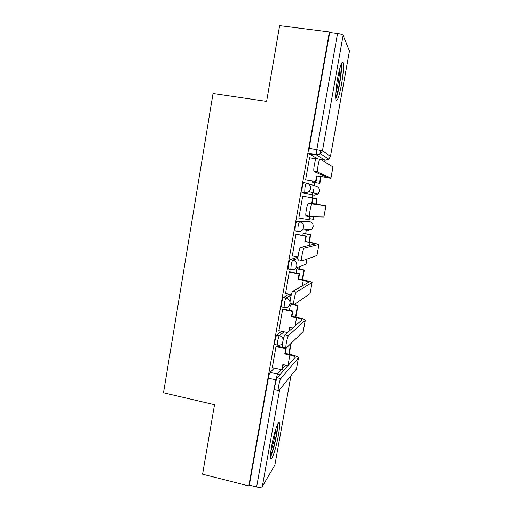 <?xml version="1.0" encoding="UTF-8"?>
<svg xmlns="http://www.w3.org/2000/svg" width="513" height="513" viewBox="0 0 513 513"><rect width="100%" height="100%" fill="white"/><g stroke="black" fill="none" stroke-linecap="round" stroke-linejoin="round"><path stroke-width="0.77" d="M281.464 331.251L276.738 335.117C276.148 335.848 275.564 337.701 274.987 340.677L274.705 344.473L275.186 344.576M289.14 294.186L283.42 297.514C282.849 298.104 282.278 299.893 281.701 302.882L281.406 306.909L281.951 307.024M297.982 257.096L290.159 259.578C289.614 260.027 289.05 261.752 288.466 264.746L288.165 269.036L288.857 269.165M307.005 221.103L296.956 221.302C296.431 221.61 295.879 223.27 295.296 226.278L294.981 230.837L297.822 231.626M306.479 183.141L303.811 182.692C303.311 182.852 302.773 184.443 302.189 187.463L301.856 192.317L304.741 193.087L304.902 187.925C305.485 184.898 306.024 183.308 306.511 183.147C309.435 183.949 310.775 185.886 310.538 188.951L309.063 191.727L304.741 193.087L314.148 195.203L318.131 193.959L319.484 191.413C319.708 188.604 318.47 186.828 315.784 186.084L307.819 183.558M341.466 84.709C343.229 74.353 343.819 67.107 343.229 62.977C342.004 60.38 340.145 65.42 337.65 78.091C335.887 88.531 335.303 95.739 335.887 99.708C337.15 102.241 339.01 97.246 341.466 84.709M278.335 435.601C279.393 429.599 279.784 425.508 279.502 423.334C278.957 418.345 274.083 432.158 271.691 445.861C270.646 451.844 270.261 455.897 270.537 458.032C271.165 463.072 276.058 448.74 278.335 435.601M299.342 269.094L299.81 266.504M305.677 233.684L306.28 230.305M307.896 221.263L308.185 219.647M312.09 197.832L312.609 194.94M312.622 194.863L313.533 189.778M314.277 185.61L314.822 182.564M319.862 154.394L320.606 150.226M290.974 375.708L274.865 465.054L262.323 486.504C261.45 487.433 259.559 487.587 256.635 486.965L249.35 485.118L268.337 378.145C268.908 375.183 269.505 373.265 270.12 372.4L274.308 368.071M202.59 474.185L248.824 485.939L329.397 31.953L279.63 25.65L266.613 101.414L213.049 93.494L163.506 392.772L214.517 404.712L202.59 474.185M249.35 485.118L248.824 485.939M318.111 159.152L308.954 153.759L316.604 154.984L316.848 149.52L337.535 33.557C340.651 34.025 342.511 34.634 343.114 35.397L349.462 51.005L330.475 156.42M337.535 33.557L329.686 32.563L329.397 31.953M309.878 157.85L309.557 157.671L305.607 179.877L306.165 179.928M312.52 180.993L312.308 182.179L312.802 182.224M303.254 196.306L302.728 196.107L298.816 218.108L299.374 218.108L298.829 218.012M303.273 196.197L302.728 196.094M303.67 233.325L303.183 233.274L302.805 235.403M296.508 234.249L295.956 234.178L292.339 255.923M297.348 268.716L296.835 268.818L296.078 273.063M289.819 271.852L289.249 271.935L285.561 293.474M283.189 309.134L282.592 309.365L278.905 330.712M276.616 346.089L275.994 346.467L272.313 367.629M296.168 231.055L295.206 231.151M314.148 195.203L302.048 192.625M305.35 230.132L305.671 229.753M311.84 194.684L312.622 192.606M329.686 32.563L309.14 148.302L308.954 153.759M290.364 305.062L289.409 310.397M282.887 346.935L282.804 347.416M305.633 179.755L316.034 181.576L317.002 176.171L316.579 175.997L327.698 177.665L314.097 171.477L313.873 170.957C313.334 168.495 315.559 157.626 316.412 158.523M330.936 178.165L332.95 166.879L320.112 159.12C319.291 158.228 317.072 169.11 317.579 171.573L317.791 172.086L330.93 178.223L317.002 176.171M315.61 181.429L316.579 175.997M309.538 157.792L315.989 158.838M312.327 182.077L319.875 183.417L321.055 176.844M319.875 183.417L312.314 182.147M319.49 183.276L320.657 176.78M316.034 181.576L305.62 179.832M340.786 65.093L341.055 68.479C341.087 76.636 337.74 94.52 335.656 97.323M335.739 93.34C337.618 87.832 339.632 75.347 339.612 69.255L339.612 68.992M335.765 98.945C338.189 94.245 341.568 75.417 341.549 66.613L341.408 63.541M277.123 425.271C278.065 429.419 273.102 452.017 270.466 455.473M270.851 451.267C273.307 444.053 274.93 436.685 275.725 429.169M270.454 457.051C273.442 451.773 278.264 429.785 277.764 423.866M309.762 216.73L306.133 216.082L305.857 215.556C305.357 213.184 307.531 202.782 308.422 203.263L312.096 203.898C311.237 203.424 309.07 213.838 309.538 216.21L309.801 216.736L323.895 216.999L325.941 205.828M298.835 217.987L309.198 219.744L309.743 216.717M308.755 219.75L309.39 216.178M312.096 203.898L325.941 205.822L312.128 203.392L322.703 205.271L308.422 203.263M311.692 203.334L312.654 197.928L313.09 198.012L312.128 203.392M302.708 196.216L312.654 197.928M309.397 218.641L313.437 219.282L313.879 216.813M316.162 204.097L317.105 198.858L316.713 198.781L315.771 204.027M313.033 219.288L313.475 216.8M313.065 198.153L316.713 198.781M298.245 260.238L297.925 259.725C297.463 257.443 299.586 247.452 300.515 247.548L304.164 248.228C303.266 248.138 301.144 258.142 301.58 260.418L301.888 260.931L316.938 255.5L318.971 244.419M292.102 255.878L297.995 256.994M304.164 248.228L318.939 244.432L310.512 242.328L304.869 241.463L315.751 243.842L300.515 247.548M304.869 241.463L305.825 236.108L306.287 236.038L296.046 234.165M295.937 234.3L305.825 236.108M309.339 242.11L310.686 234.601L303.311 233.255M308.948 242.04L310.275 234.659L310.686 234.601M303.17 233.364L310.275 234.659M305.331 241.373L306.287 236.038M290.441 303.946L290.076 303.478C289.64 301.285 291.724 291.647 292.686 291.384L296.309 292.102C295.373 292.372 293.295 302.022 293.699 304.209L294.058 304.677L310.044 293.667L312.064 282.669M285.42 293.449L291.346 294.629M296.309 292.102L312.096 282.483C311.378 281.823 308.595 281.002 303.741 280.021L298.104 279.264L303.273 280.271L308.858 282.073L292.686 291.384M298.104 279.264L299.053 273.955L299.534 273.73L289.563 271.8M289.223 272.057L299.053 273.955M302.574 279.797L304.324 270.05L297.174 268.677M302.189 279.72L303.888 270.248L304.324 270.05M296.822 268.889L303.888 270.248M298.592 279.021L299.534 273.73M282.714 347.218L282.297 346.807C281.894 344.71 283.945 335.38 284.939 334.784L288.53 335.54C287.569 336.143 285.523 345.486 285.901 347.583L286.305 347.987L303.215 331.501L305.216 320.587M289.281 331.013L289.903 327.576M288.761 331.469L289.473 327.486L292.602 328.14M278.803 330.686L287.543 332.527M288.53 335.54L305.261 320.311C304.594 319.407 301.849 318.432 297.027 317.393L291.91 316.341L291.397 316.739L296.54 317.791C299.791 318.496 301.638 319.15 302.086 319.759L284.939 334.784M291.397 316.739L292.339 311.474L292.846 311.096L282.996 309.095M282.573 309.48L292.339 311.474M295.873 317.156L298.015 305.216L294.353 304.478M295.488 317.079L297.559 305.543L298.015 305.216M291.474 304.318L297.559 305.543M291.91 316.341L292.846 311.096M275.064 390.06L274.602 389.733C274.224 387.725 276.244 378.652 277.264 377.748L280.835 378.543C279.841 379.453 277.828 388.54 278.181 390.54L278.63 390.868L296.443 369.001L298.425 358.17M272.236 367.609L281.913 369.745L282.458 369.142L283.266 364.634M281.913 369.745L282.843 364.544L288.011 365.673M280.835 378.543L298.489 357.805C297.867 356.663 295.161 355.541 290.377 354.445L285.286 353.348L284.753 353.887L289.858 354.99C293.09 355.733 294.911 356.49 295.328 357.26L277.264 377.748M284.753 353.887L285.683 348.667L286.216 348.147L276.456 346.057M275.975 346.583L285.683 348.667M289.223 354.194L291.192 343.223M288.845 354.111L290.711 343.691M285.286 353.348L286.216 348.147M277.802 345.146L277.341 345.037L277.636 341.241C278.213 338.266 278.79 336.406 279.373 335.675L284.016 331.783M276.738 335.117L279.373 335.675C281.38 336.195 282.676 337.464 283.247 339.478M284.58 307.569L284.055 307.447L284.362 303.42C284.939 300.432 285.51 298.637 286.068 298.047L291.256 294.943M283.42 297.514L286.068 298.047C288.248 298.604 289.569 299.996 290.044 302.215M291.499 269.678L290.826 269.549L291.147 265.259C291.73 262.258 292.288 260.533 292.82 260.078L297.886 258.417M290.159 259.578L292.82 260.078C295.712 260.937 297.04 262.874 296.803 265.894L295.802 268.107C294.552 269.562 292.981 270.139 291.083 269.844M308.416 229.484L307.813 230.581L312.007 229.138L302.439 230.061C301.182 231.376 299.663 231.902 297.88 231.632L297.995 226.765C298.579 223.751 299.124 222.091 299.637 221.783L309.467 221.545M296.956 221.302L299.637 221.783C302.542 222.61 303.876 224.547 303.638 227.592L302.439 230.061C301.118 231.318 299.528 231.741 297.662 231.325L294.981 230.837M270.12 372.4L277.501 374.035L281.49 369.649M282.586 368.449L285.594 365.147M279.681 389.572L262.323 486.504M274.865 465.054L290.948 375.74M320.907 159.601L325.075 160.274L316.604 154.984L320.67 153.836L328.814 159.229L325.139 160.28M343.114 35.397L322.453 150.751L330.455 156.401L349.475 50.813M306.966 221.097L309.435 221.539C312.109 222.296 313.334 224.072 313.116 226.868L312.007 229.138L313.186 226.073M301.785 265.708L305.876 264.067L306.8 262.034L306.447 259.283M284.343 307.723C286.325 308.044 287.94 307.422 289.178 305.857L290.076 303.497M309.14 148.302L322.453 150.751L320.67 153.836L316.457 154.695L308.794 153.464M278.54 422.667L278.469 423.09M268.337 378.145L275.757 379.8L277.501 374.035L279.636 375.086M256.635 486.965L275.757 379.8L276.302 379.915M330.455 156.401L328.814 159.229L330.455 156.401M317.791 172.086L314.097 171.477M322.158 175.113L321.843 176.87M332.95 166.879L330.911 178.152M325.915 205.828L323.895 216.999M310.07 242.425L309.544 245.349M318.939 244.432L316.938 255.5M303.273 280.271L302.266 285.869M312.032 282.695L310.044 293.667M296.54 317.791L295.058 326.011M305.177 320.619L303.215 331.501M289.858 354.99L287.94 365.66M298.386 358.215L296.443 369.001M278.245 423.039L279.502 423.334M301.856 192.317L304.555 192.779L309.063 191.727L318.131 193.959L319.554 190.772M288.165 269.036L290.826 269.549C292.814 269.998 294.475 269.517 295.802 268.107L305.876 264.067L306.87 261.021M281.406 306.909L284.055 307.447C286.139 307.928 287.851 307.396 289.178 305.857L292.109 303.888M274.705 344.473L277.341 345.037C279.444 345.531 281.162 344.993 282.496 343.415M313.873 170.957L317.579 171.573M305.857 215.556L309.538 216.21M297.925 259.725L301.58 260.418M290.076 303.478L293.699 304.209M282.297 346.807L285.901 347.583M274.602 389.733L278.181 390.54"/></g></svg>

